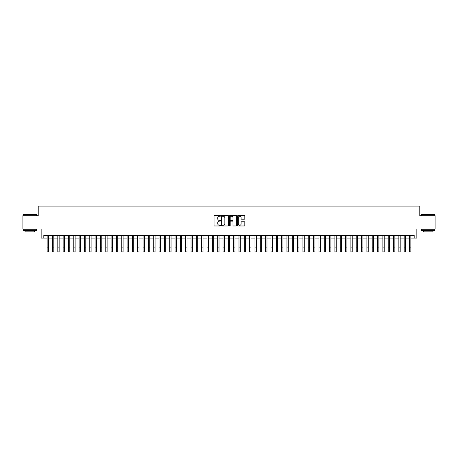<?xml version="1.0" encoding="UTF-8"?>
<svg xmlns="http://www.w3.org/2000/svg" width="458" height="458" viewBox="0 0 458 458"><rect width="100%" height="100%" fill="white"/><g stroke="black" fill="none" stroke-linecap="round" stroke-linejoin="round"><path stroke-width="0.69" d="M220.475 215.89A0.366 0.366 0 0 0 220.109 215.523L214.55 215.523A0.521 0.521 0 0 0 214.029 216.044L214.029 225.462A0.521 0.521 0 0 0 214.55 225.983L220.109 225.983A0.366 0.366 0 0 0 220.475 225.617A0.366 0.366 0 0 0 220.109 225.25L219.388 225.25A1.672 1.672 0 0 1 217.716 223.578L217.716 222.794A1.672 1.672 0 0 1 219.388 221.117L220.109 221.117A0.366 0.366 0 0 0 220.475 220.756A0.366 0.366 0 0 0 220.109 220.39L219.388 220.39A1.672 1.672 0 0 1 217.716 218.712L217.716 217.928A1.672 1.672 0 0 1 219.388 216.256L220.109 216.256A0.366 0.366 0 0 0 220.475 215.89M244.286 219.21A0.521 0.521 0 0 0 244.812 218.689L244.812 216.044A0.521 0.521 0 0 0 244.286 215.523L238.114 215.523A0.521 0.521 0 0 0 237.593 216.044L237.593 225.462A0.521 0.521 0 0 0 238.114 225.983L244.286 225.983A0.521 0.521 0 0 0 244.812 225.462L244.812 222.273A0.521 0.521 0 0 0 244.286 221.746L241.647 221.746A0.521 0.521 0 0 0 241.12 222.273L241.12 223.853A1.397 1.397 0 0 1 239.723 225.25A1.397 1.397 0 0 1 238.326 223.853L238.326 217.653A1.397 1.397 0 0 1 239.723 216.256A1.397 1.397 0 0 1 241.12 217.653L241.12 218.689A0.521 0.521 0 0 0 241.647 219.21L244.286 219.21M43.819 238.074L43.819 235.406L414.181 235.406L414.181 238.074L416.849 238.074L416.849 229.011L435.1 229.011L435.1 215.689L419.78 215.689L419.78 206.1L38.22 206.1L38.22 215.689L22.9 215.689L22.9 229.011L41.151 229.011L41.151 238.074L47.145 238.074M228.542 216.044A0.521 0.521 0 0 0 228.021 215.523L221.849 215.523A0.521 0.521 0 0 0 221.323 216.044L221.323 225.462A0.521 0.521 0 0 0 221.849 225.983L228.021 225.983A0.521 0.521 0 0 0 228.542 225.462L228.542 216.044M229.979 215.523L236.151 215.523A0.521 0.521 0 0 1 236.677 216.044L236.677 225.462A0.521 0.521 0 0 1 236.151 225.983L233.511 225.983A0.521 0.521 0 0 1 232.99 225.462L232.99 221.643A0.521 0.521 0 0 0 232.464 221.117L230.712 221.117A0.521 0.521 0 0 0 230.191 221.643L230.191 225.617A0.366 0.366 0 0 1 229.824 225.983A0.366 0.366 0 0 1 229.458 225.617L229.458 216.044A0.521 0.521 0 0 1 229.979 215.523M48.479 238.074L52.475 238.074M53.809 238.074L57.805 238.074M59.139 238.074L63.135 238.074M64.469 238.074L68.465 238.074M69.793 238.074L73.79 238.074M75.123 238.074L79.119 238.074M80.453 238.074L84.449 238.074M85.783 238.074L89.779 238.074M91.113 238.074L95.109 238.074M96.443 238.074L100.439 238.074M101.768 238.074L105.764 238.074M107.098 238.074L111.094 238.074M112.428 238.074L116.424 238.074M117.758 238.074L121.754 238.074M123.088 238.074L127.084 238.074M128.417 238.074L132.414 238.074M133.742 238.074L137.738 238.074M139.072 238.074L143.068 238.074M144.402 238.074L148.398 238.074M149.732 238.074L153.728 238.074M155.062 238.074L159.058 238.074M160.392 238.074L164.388 238.074M165.716 238.074L169.712 238.074M171.046 238.074L175.042 238.074M176.376 238.074L180.372 238.074M181.706 238.074L185.702 238.074M187.036 238.074L191.032 238.074M192.366 238.074L196.362 238.074M197.69 238.074L201.686 238.074M203.02 238.074L207.016 238.074M208.35 238.074L212.346 238.074M213.68 238.074L217.676 238.074M219.01 238.074L223.006 238.074M224.34 238.074L228.336 238.074M229.664 238.074L233.66 238.074M234.994 238.074L238.99 238.074M240.324 238.074L244.32 238.074M245.654 238.074L249.65 238.074M250.984 238.074L254.98 238.074M256.314 238.074L260.31 238.074M261.638 238.074L265.634 238.074M266.968 238.074L270.964 238.074M272.298 238.074L276.294 238.074M277.628 238.074L281.624 238.074M282.958 238.074L286.954 238.074M288.288 238.074L292.284 238.074M293.612 238.074L297.608 238.074M298.942 238.074L302.938 238.074M304.272 238.074L308.268 238.074M309.602 238.074L313.598 238.074M314.932 238.074L318.928 238.074M320.262 238.074L324.258 238.074M325.586 238.074L329.583 238.074M330.916 238.074L334.913 238.074M336.246 238.074L340.242 238.074M341.576 238.074L345.572 238.074M346.906 238.074L350.902 238.074M352.236 238.074L356.232 238.074M357.561 238.074L361.557 238.074M362.891 238.074L366.887 238.074M368.221 238.074L372.217 238.074M373.551 238.074L377.547 238.074M378.88 238.074L382.877 238.074M384.21 238.074L388.207 238.074M389.535 238.074L393.531 238.074M394.865 238.074L398.861 238.074M400.195 238.074L404.191 238.074M405.525 238.074L409.521 238.074M410.855 238.074L414.181 238.074M222.422 216.256A0.366 0.366 0 0 0 222.056 216.623L222.056 224.884A0.366 0.366 0 0 0 222.422 225.25L223.183 225.25A1.672 1.672 0 0 0 224.855 223.578L224.855 217.928A1.672 1.672 0 0 0 223.183 216.256L222.422 216.256M232.99 217.682A1.397 1.397 0 0 0 231.588 216.279A1.397 1.397 0 0 0 230.191 217.682L230.191 219.863A0.521 0.521 0 0 0 230.712 220.39L232.464 220.39A0.521 0.521 0 0 0 232.99 219.863L232.99 217.682M47.145 247.904L48.479 247.904L48.479 251.9L47.145 251.9L47.145 235.406M48.479 247.904L48.479 235.406M23.324 214.361L36.491 214.516L23.324 214.361M29.827 230.614L23.169 230.614L23.169 229.281L36.491 229.281L36.491 230.614L29.827 230.614M34.625 230.614L34.625 231.84L25.03 231.84L25.03 230.614M421.669 214.361L434.831 214.516L421.669 214.361M428.173 230.614L421.509 230.614L421.509 229.281L434.831 229.281L434.831 230.614L428.173 230.614M432.97 230.614L432.97 231.84L423.375 231.84L423.375 230.614M52.475 251.9L53.809 251.9L52.475 251.9L52.475 235.406M53.809 251.9L53.809 235.406M57.805 251.9L59.139 251.9L57.805 251.9L57.805 235.406M59.139 251.9L59.139 235.406M63.135 251.9L64.469 251.9L63.135 251.9L63.135 235.406M64.469 251.9L64.469 235.406M68.465 251.9L69.793 251.9L68.465 251.9L68.465 235.406M69.793 251.9L69.793 235.406M73.79 251.9L75.123 251.9L73.79 251.9L73.79 235.406M75.123 251.9L75.123 235.406M79.119 251.9L80.453 251.9L79.119 251.9L79.119 235.406M80.453 251.9L80.453 235.406M84.449 251.9L85.783 251.9L84.449 251.9L84.449 235.406M85.783 251.9L85.783 235.406M89.779 251.9L91.113 251.9L89.779 251.9L89.779 235.406M91.113 251.9L91.113 235.406M95.109 251.9L96.443 251.9L95.109 251.9L95.109 235.406M96.443 251.9L96.443 235.406M100.439 251.9L101.768 251.9L100.439 251.9L100.439 235.406M101.768 251.9L101.768 235.406M105.764 251.9L107.098 251.9L105.764 251.9L105.764 235.406M107.098 251.9L107.098 235.406M111.094 251.9L112.428 251.9L111.094 251.9L111.094 235.406M112.428 251.9L112.428 235.406M116.424 251.9L117.758 251.9L116.424 251.9L116.424 235.406M117.758 251.9L117.758 235.406M121.754 251.9L123.088 251.9L121.754 251.9L121.754 235.406M123.088 251.9L123.088 235.406M127.084 251.9L128.417 251.9L127.084 251.9L127.084 235.406M128.417 251.9L128.417 235.406M132.414 251.9L133.742 251.9L132.414 251.9L132.414 235.406M133.742 251.9L133.742 235.406M137.738 251.9L139.072 251.9L137.738 251.9L137.738 235.406M139.072 251.9L139.072 235.406M143.068 251.9L144.402 251.9L143.068 251.9L143.068 235.406M144.402 251.9L144.402 235.406M148.398 251.9L149.732 251.9L148.398 251.9L148.398 235.406M149.732 251.9L149.732 235.406M153.728 251.9L155.062 251.9L153.728 251.9L153.728 235.406M155.062 251.9L155.062 235.406M159.058 251.9L160.392 251.9L159.058 251.9L159.058 235.406M160.392 251.9L160.392 235.406M164.388 251.9L165.716 251.9L164.388 251.9L164.388 235.406M165.716 251.9L165.716 235.406M169.712 251.9L171.046 251.9L169.712 251.9L169.712 235.406M171.046 251.9L171.046 235.406M175.042 251.9L176.376 251.9L175.042 251.9L175.042 235.406M176.376 251.9L176.376 235.406M180.372 251.9L181.706 251.9L180.372 251.9L180.372 235.406M181.706 251.9L181.706 235.406M185.702 251.9L187.036 251.9L185.702 251.9L185.702 235.406M187.036 251.9L187.036 235.406M191.032 251.9L192.366 251.9L191.032 251.9L191.032 235.406M192.366 251.9L192.366 235.406M196.362 251.9L197.69 251.9L196.362 251.9L196.362 235.406M197.69 251.9L197.69 235.406M201.686 251.9L203.02 251.9L201.686 251.9L201.686 235.406M203.02 251.9L203.02 235.406M207.016 251.9L208.35 251.9L207.016 251.9L207.016 235.406M208.35 251.9L208.35 235.406M212.346 251.9L213.68 251.9L212.346 251.9L212.346 235.406M213.68 251.9L213.68 235.406M217.676 251.9L219.01 251.9L217.676 251.9L217.676 235.406M219.01 251.9L219.01 235.406M223.006 251.9L224.34 251.9L223.006 251.9L223.006 235.406M224.34 251.9L224.34 235.406M228.336 251.9L229.664 251.9L228.336 251.9L228.336 235.406M229.664 251.9L229.664 235.406M233.66 251.9L234.994 251.9L233.66 251.9L233.66 235.406M234.994 251.9L234.994 235.406M238.99 251.9L240.324 251.9L238.99 251.9L238.99 235.406M240.324 251.9L240.324 235.406M244.32 251.9L245.654 251.9L244.32 251.9L244.32 235.406M245.654 251.9L245.654 235.406M249.65 251.9L250.984 251.9L249.65 251.9L249.65 235.406M250.984 251.9L250.984 235.406M254.98 251.9L256.314 251.9L254.98 251.9L254.98 235.406M256.314 251.9L256.314 235.406M260.31 251.9L261.638 251.9L260.31 251.9L260.31 235.406M261.638 251.9L261.638 235.406M265.634 251.9L266.968 251.9L265.634 251.9L265.634 235.406M266.968 251.9L266.968 235.406M270.964 251.9L272.298 251.9L270.964 251.9L270.964 235.406M272.298 251.9L272.298 235.406M276.294 251.9L277.628 251.9L276.294 251.9L276.294 235.406M277.628 251.9L277.628 235.406M281.624 251.9L282.958 251.9L281.624 251.9L281.624 235.406M282.958 251.9L282.958 235.406M286.954 251.9L288.288 251.9L286.954 251.9L286.954 235.406M288.288 251.9L288.288 235.406M292.284 251.9L293.612 251.9L292.284 251.9L292.284 235.406M293.612 251.9L293.612 235.406M297.608 251.9L298.942 251.9L297.608 251.9L297.608 235.406M298.942 251.9L298.942 235.406M302.938 251.9L304.272 251.9L302.938 251.9L302.938 235.406M304.272 251.9L304.272 235.406M308.268 251.9L309.602 251.9L308.268 251.9L308.268 235.406M309.602 251.9L309.602 235.406M313.598 251.9L314.932 251.9L313.598 251.9L313.598 235.406M314.932 251.9L314.932 235.406M318.928 251.9L320.262 251.9L318.928 251.9L318.928 235.406M320.262 251.9L320.262 235.406M324.258 251.9L325.586 251.9L324.258 251.9L324.258 235.406M325.586 251.9L325.586 235.406M329.583 251.9L330.916 251.9L329.583 251.9L329.583 235.406M330.916 251.9L330.916 235.406M334.913 251.9L336.246 251.9L334.913 251.9L334.913 235.406M336.246 251.9L336.246 235.406M340.242 251.9L341.576 251.9L340.242 251.9L340.242 235.406M341.576 251.9L341.576 235.406M345.572 251.9L346.906 251.9L345.572 251.9L345.572 235.406M346.906 251.9L346.906 235.406M350.902 251.9L352.236 251.9L350.902 251.9L350.902 235.406M352.236 251.9L352.236 235.406M356.232 251.9L357.561 251.9L356.232 251.9L356.232 235.406M357.561 251.9L357.561 235.406M361.557 251.9L362.891 251.9L361.557 251.9L361.557 235.406M362.891 251.9L362.891 235.406M366.887 251.9L368.221 251.9L366.887 251.9L366.887 235.406M368.221 251.9L368.221 235.406M372.217 251.9L373.551 251.9L372.217 251.9L372.217 235.406M373.551 251.9L373.551 235.406M377.547 251.9L378.88 251.9L377.547 251.9L377.547 235.406M378.88 251.9L378.88 235.406M382.877 251.9L384.21 251.9L382.877 251.9L382.877 235.406M384.21 251.9L384.21 235.406M388.207 251.9L389.535 251.9L388.207 251.9L388.207 235.406M389.535 251.9L389.535 235.406M393.531 251.9L394.865 251.9L393.531 251.9L393.531 235.406M394.865 251.9L394.865 235.406M398.861 251.9L400.195 251.9L398.861 251.9L398.861 235.406M400.195 251.9L400.195 235.406M404.191 251.9L405.525 251.9L404.191 251.9L404.191 235.406M405.525 251.9L405.525 235.406M409.521 251.9L410.855 251.9L409.521 251.9L409.521 235.406M410.855 251.9L410.855 235.406M52.475 247.904L53.809 247.904M57.805 247.904L59.139 247.904M63.135 247.904L64.469 247.904M68.465 247.904L69.793 247.904M73.79 247.904L75.123 247.904M79.119 247.904L80.453 247.904M84.449 247.904L85.783 247.904M89.779 247.904L91.113 247.904M95.109 247.904L96.443 247.904M100.439 247.904L101.768 247.904M105.764 247.904L107.098 247.904M111.094 247.904L112.428 247.904M116.424 247.904L117.758 247.904M121.754 247.904L123.088 247.904M127.084 247.904L128.417 247.904M132.414 247.904L133.742 247.904M137.738 247.904L139.072 247.904M143.068 247.904L144.402 247.904M148.398 247.904L149.732 247.904M153.728 247.904L155.062 247.904M159.058 247.904L160.392 247.904M164.388 247.904L165.716 247.904M169.712 247.904L171.046 247.904M175.042 247.904L176.376 247.904M180.372 247.904L181.706 247.904M185.702 247.904L187.036 247.904M191.032 247.904L192.366 247.904M196.362 247.904L197.69 247.904M201.686 247.904L203.02 247.904M207.016 247.904L208.35 247.904M212.346 247.904L213.68 247.904M217.676 247.904L219.01 247.904M223.006 247.904L224.34 247.904M228.336 247.904L229.664 247.904M233.66 247.904L234.994 247.904M238.99 247.904L240.324 247.904M244.32 247.904L245.654 247.904M249.65 247.904L250.984 247.904M254.98 247.904L256.314 247.904M260.31 247.904L261.638 247.904M265.634 247.904L266.968 247.904M270.964 247.904L272.298 247.904M276.294 247.904L277.628 247.904M281.624 247.904L282.958 247.904M286.954 247.904L288.288 247.904M292.284 247.904L293.612 247.904M297.608 247.904L298.942 247.904M302.938 247.904L304.272 247.904M308.268 247.904L309.602 247.904M313.598 247.904L314.932 247.904M318.928 247.904L320.262 247.904M324.258 247.904L325.586 247.904M329.583 247.904L330.916 247.904M334.913 247.904L336.246 247.904M340.242 247.904L341.576 247.904M345.572 247.904L346.906 247.904M350.902 247.904L352.236 247.904M356.232 247.904L357.561 247.904M361.557 247.904L362.891 247.904M366.887 247.904L368.221 247.904M372.217 247.904L373.551 247.904M377.547 247.904L378.88 247.904M382.877 247.904L384.21 247.904M388.207 247.904L389.535 247.904M393.531 247.904L394.865 247.904M398.861 247.904L400.195 247.904M404.191 247.904L405.525 247.904M409.521 247.904L410.855 247.904M23.169 215.689L23.169 214.516M36.491 215.689L36.491 214.516M421.509 215.689L421.509 214.516M434.831 215.689L434.831 214.516"/></g></svg>

